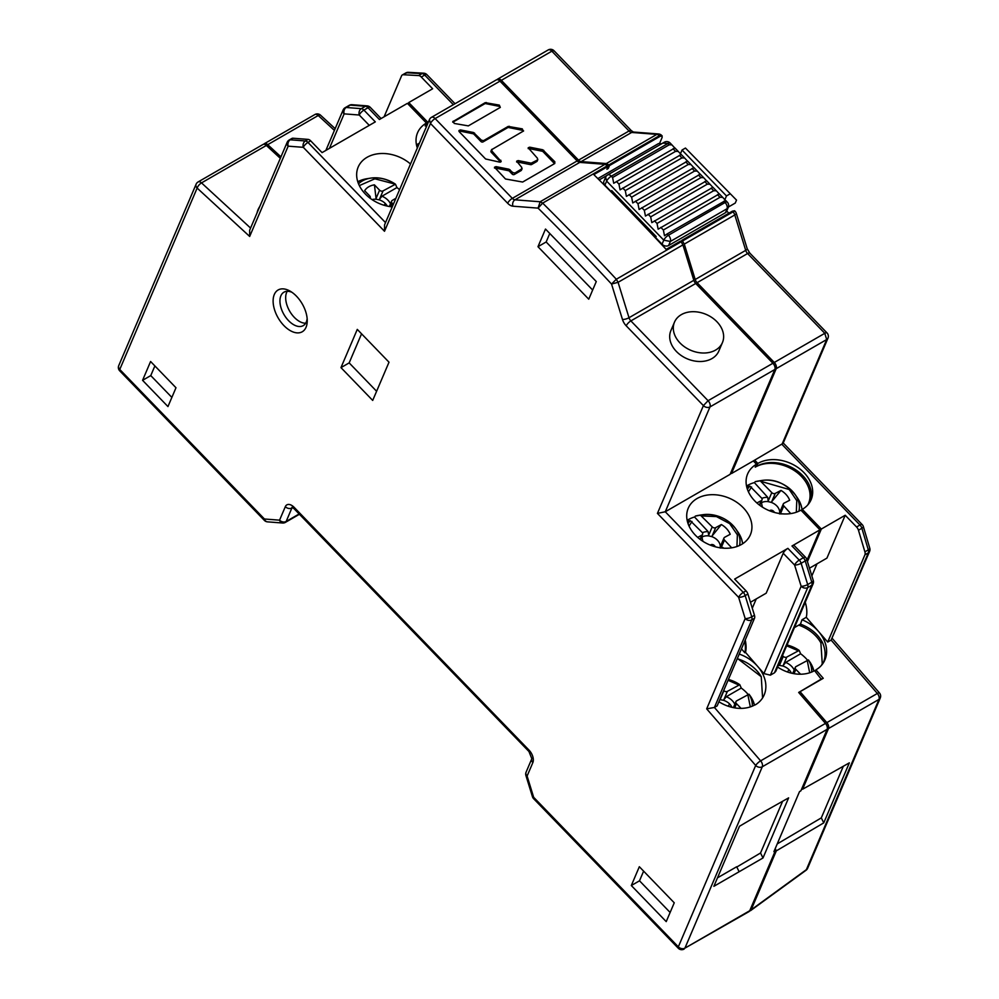<?xml version="1.0" encoding="UTF-8"?>
<svg xmlns="http://www.w3.org/2000/svg" width="999" height="999" viewBox="0 0 999 999"><rect width="100%" height="100%" fill="white"/><g stroke="black" fill="none" stroke-linecap="round" stroke-linejoin="round"><path stroke-width="1.5" d="M592.657 290.035L546.153 241.97L549.775 233.491M376.611 391.271L349.163 362.887L361.563 333.816M737.262 658.741A33.654 25.212 -156.9 0 1 761.263 676.71L762.574 697.951M821.44 665.371L822.252 663.686L820.903 642.906A33.654 25.212 23.1 0 0 815.521 635.689A33.654 25.212 23.1 0 0 798.725 625.124L800.474 624.113L802.01 619.767L806.268 617.307L818.456 631.38A33.779 26.161 -150 0 1 823.825 662.062A33.779 26.161 -150 0 1 815.933 669.842L815.109 671.253M777.597 667.045A33.779 26.161 -150 0 0 814.56 670.629L821.378 679.382M257.13 212.475L258.316 209.902M794.417 627.609L798.725 625.124M761.263 676.71L737.399 658.403M739.235 654.095A33.779 26.161 -150 0 1 757.704 666.445A33.779 26.161 -150 0 1 763.074 697.127A33.779 26.161 -150 0 1 755.194 704.907L755.082 704.782A33.779 26.161 -150 0 1 718.918 701.735M825.474 723.413L760.639 760.851A4.82 2.785 60 0 1 762.287 766.77L827.122 729.332A4.82 2.785 60 0 0 825.474 723.413L798.663 692.444L821.678 678.845M750.449 602.272L766.183 593.194L783.216 553.259A4.82 1.573 -44.1 0 1 787.886 548.351L734.652 579.083L746.028 590.846A4.82 2.785 60 0 1 747.901 594.03L754.457 615.272A4.82 2.785 60 0 1 754.495 618.306L717.145 705.893L714.41 707.467L706.68 708.853L745.179 618.581L738.636 597.34A4.82 1.449 -17.1 0 0 745.179 595.604A4.82 2.785 -120 0 0 743.293 592.419A4.82 1.573 135.9 0 0 738.636 597.34L657.429 513.399L665.272 511.763L709.989 406.918A4.82 2.785 -120 0 0 708.079 400.699L630.881 320.904A4.82 2.785 60 0 1 629.008 317.732A4.82 1.449 162.9 0 1 622.464 319.455L611.538 284.053A1732.541 1000.286 -120 0 0 575.049 245.542A1732.541 1000.286 -120 0 0 538.086 208.129L512.887 206.194A9.653 5.569 60 0 1 507.667 203.272L430.469 123.476L429.445 119.618L384.565 224.85L384.503 231.268L430.469 123.476A4.82 1.573 -44.1 0 1 435.139 118.569A4.82 2.785 -120 0 0 431.468 117.333A4.82 4.82 0 0 0 429.445 119.618M745.229 640.059A28.284 16.334 60 0 1 745.529 652.384L763.898 673.588L770.379 675.162L807.741 587.574A4.82 2.785 -120 0 0 807.691 584.54L801.136 563.299A4.82 2.785 -120 0 0 799.262 560.114L787.886 548.351M783.216 553.259L794.592 565.022A4.82 1.449 -17.1 0 0 801.136 563.299L805.231 560.926A4.82 1.449 -17.1 0 0 806.717 559.265A4.82 4.82 0 0 0 805.569 557.33A4.82 1.573 135.9 0 0 803.358 557.754A4.82 2.785 60 0 1 805.231 560.926L811.787 582.167L807.691 584.54A4.82 1.449 162.9 0 1 801.148 586.263A4.82 3.621 23.1 0 0 807.741 587.574L811.825 585.214A4.82 3.621 23.1 0 0 813.099 583.828A4.82 4.82 0 0 0 813.273 580.506A4.82 1.449 162.9 0 1 811.787 582.167A4.82 2.785 60 0 1 811.825 585.214L774.475 672.802L770.379 675.162M774.475 672.802L775.873 671.091M805.244 602.247A28.284 16.334 60 0 1 806.268 617.307M823.014 663.348A33.779 26.161 30 0 0 822.264 642.12C817.694 633.915 810.426 627.921 800.474 624.113M802.01 619.767A33.779 26.161 -150 0 1 818.456 631.38L827.709 642.057L864.922 554.82A4.82 2.785 -120 0 0 864.897 551.848L858.466 530.232A4.82 2.785 -120 0 0 856.568 526.985L845.216 515.247L826.922 558.116L809.465 568.194M820.903 642.906L822.264 642.12M827.122 729.332L800.898 790.821L799.525 791.608L773.925 851.635L775.286 850.848L774.737 849.724M843.331 766.245L821.303 817.894L823.75 822.876L849.35 762.849L802.609 789.222L828.483 728.546A4.82 2.785 -120 0 0 826.835 722.627L800.049 691.695L799.225 693.106M777.222 843.918L821.303 817.894M775.286 850.848L749.75 910.713A4.82 2.785 60 0 1 749 911.612L684.914 948.151A4.82 3.621 -156.9 0 1 678.333 946.84A4.82 1.573 135.9 0 0 678.271 948.226A4.82 4.82 0 0 0 684.153 949.05M749.6 911.013L751.161 909.839L776.31 850.873L775.212 848.638M807.629 868.268A4.82 3.621 -156.9 0 1 806.368 869.654L806.031 870.279A4.82 4.82 0 0 0 807.629 868.268L880.256 698.001A4.82 4.82 0 0 0 879.47 692.956A4.82 1.249 139.1 0 0 877.347 693.468A4.82 2.785 60 0 1 878.995 699.387L806.368 869.654L751.161 909.839M776.31 850.873L823.75 822.876M801.735 788.86L802.609 789.222M800.049 691.695L823.251 678.296L815.933 669.842M858.466 530.232L861.875 528.259A4.82 1.511 -16.6 0 0 863.348 526.573A4.82 4.82 0 0 0 862.187 524.6A4.82 1.573 135.9 0 0 859.977 525.012A4.82 2.785 60 0 1 861.875 528.259L868.306 549.875A4.82 2.785 60 0 1 868.331 552.847L831.118 640.084L827.709 642.057M811.85 575.923L817.007 563.848M807.766 504.932A33.779 25.312 23.1 0 0 808.528 503.371A33.779 25.312 23.1 0 0 801.335 476.336A33.779 25.312 23.1 0 0 756.63 466.408L757.854 463.436A33.779 25.312 -156.9 0 1 803.958 472.602A33.779 25.312 -156.9 0 1 811.138 499.65A33.779 25.312 -156.9 0 1 802.284 509.353L801.623 510.876M802.284 509.353L821.328 529.045L845.216 515.247M807.442 561.6L821.328 529.045M808.691 518.181A12.55 7.243 60 0 1 813.623 523.276M810.451 501.098A33.779 25.312 23.1 0 0 802.697 475.549A33.779 25.312 23.1 0 0 756.593 466.371M755.881 465.634L756.618 466.383A33.779 25.312 23.1 0 0 755.232 467.157L756.493 464.223L753.308 460.939L783.079 443.381L827.971 338.149A4.82 4.82 0 0 0 826.997 332.904A4.82 1.573 135.9 0 0 824.787 333.316L774.275 362.475L697.09 282.692A4.82 2.785 60 0 1 695.204 279.508L684.29 244.106L682.492 240.996L733.016 211.863A4.82 2.785 60 0 1 734.789 214.947L745.716 250.349A4.82 2.785 -120 0 0 747.589 253.534A4.82 1.573 -44.1 0 1 749.812 253.109L747.19 248.689A4.82 1.449 162.9 0 1 745.716 250.349L695.204 279.508M757.854 463.436L754.682 460.152M753.308 460.939L731.468 473.551L730.756 472.814M774.275 362.475A4.82 2.785 -120 0 1 776.198 368.693L731.468 473.551M805.569 557.33L794.193 545.566A4.82 1.573 -44.1 0 0 791.982 545.991L819.954 529.832L800.923 510.152A33.779 25.312 -156.9 0 1 761.226 506.343A33.779 25.312 -156.9 0 1 747.627 473.926A33.779 25.312 -156.9 0 1 756.493 464.223M512.887 206.194A4.82 3.659 -85.6 0 1 514.947 199.825A4.82 2.785 60 0 1 512.325 198.364L577.172 160.926A4.82 2.785 -120 0 0 579.782 162.387L604.982 164.323L607.517 165.697L542.657 203.109A1737.361 1003.071 60 0 1 616.308 279.245L611.538 284.053L618.081 282.317L616.308 279.245L681.131 241.783L682.916 244.892L693.843 280.294A4.82 2.785 -120 0 0 695.716 283.479L772.914 363.261A4.82 2.785 60 0 1 774.837 369.493L730.107 474.338L665.272 511.763L743.293 592.419L746.028 590.846M697.115 498.501A33.779 25.312 -156.9 0 1 736.8 502.31A33.779 25.312 -156.9 0 1 750.399 534.715A33.779 25.312 -156.9 0 1 741.545 544.43A33.779 25.312 -156.9 0 1 701.847 540.621A33.779 25.312 -156.9 0 1 688.249 508.204A33.779 25.312 -156.9 0 1 697.115 498.501M752.284 608.229L756.255 598.925M807.005 560.202L819.954 529.832M417.332 148.027A33.779 25.312 -156.9 0 1 417.57 132.742A33.779 25.312 -156.9 0 1 426.423 123.039L425.174 125.974A33.779 25.312 23.1 0 1 426.573 125.225A33.779 25.312 23.1 0 1 427.172 124.937M427.235 124.8A33.779 25.312 23.1 0 0 426.536 125.187M425.824 124.45L426.561 125.212L427.797 122.253A33.779 25.312 -156.9 0 1 428.484 121.866M408.104 104.096L408.753 102.56L427.797 122.253M415.159 111.389A12.55 7.243 60 0 1 420.092 116.483M426.423 123.039L407.392 103.359L379.408 119.505L368.019 107.742A4.82 1.573 -44.1 0 1 370.242 107.33L381.081 118.544M370.242 107.33A4.82 4.82 0 0 0 367.145 105.869L367.145 105.869A4.82 3.659 94.4 0 0 365.409 106.281A4.82 2.785 60 0 1 368.019 107.742L363.923 110.115A4.82 2.785 -120 0 0 361.313 108.654A4.82 3.659 94.4 0 0 359.265 115.022A4.82 1.573 -44.1 0 1 363.923 110.115L375.312 121.878L322.078 152.61L310.689 140.847A4.82 2.785 60 0 0 308.079 139.385L305.357 140.959A4.82 3.659 94.4 0 0 303.296 147.328A4.82 1.573 -44.1 0 1 307.967 142.42A4.82 2.785 -120 0 0 305.357 140.959L290.234 139.798A4.82 2.785 -120 0 0 289.173 140.022A4.82 4.82 0 0 0 287.15 142.308A4.82 3.621 23.1 0 0 288.174 146.166A4.82 3.659 -85.6 0 1 290.234 139.798L292.969 138.224L308.079 139.385M392.22 206.88A33.779 25.312 -156.9 0 1 365.384 194.068A33.779 25.312 -156.9 0 1 358.191 167.033A33.779 25.312 -156.9 0 1 410.514 163.998M581.143 161.601L631.655 132.442A4.82 3.659 -85.6 0 1 633.378 132.03L631.256 130.569A4.82 1.573 135.9 0 0 629.033 130.981A4.82 2.785 -120 0 0 631.655 132.442L656.855 134.378A4.82 2.785 60 0 1 659.352 135.727L608.878 164.91L606.343 163.536L581.143 161.601A4.82 2.785 60 0 1 578.533 160.14L501.348 80.345A4.82 2.785 -120 0 0 497.677 79.108A4.82 2.785 -120 0 0 497.09 79.67M608.878 164.91A1737.361 1003.071 60 0 1 609.515 165.534L608.254 168.481L607.467 167.919M631.256 130.569L554.058 50.774A4.82 4.82 0 0 0 548.176 49.95A4.82 2.785 60 0 1 551.848 51.186L629.033 130.981L578.533 160.14M554.058 50.774L551.848 51.186L501.348 80.345M418.631 75.574L403.334 74.738L406.743 72.765A4.82 3.684 -86.8 0 1 408.416 72.34A4.82 4.82 0 0 0 405.744 72.989A4.82 2.785 60 0 1 406.743 72.765L422.04 73.614L418.631 75.574A4.82 2.785 -120 0 1 421.291 77.035L424.7 75.075A4.82 1.573 -44.1 0 1 426.91 74.65A4.82 4.82 0 0 0 423.713 73.189A4.82 3.684 93.2 0 0 422.04 73.614A4.82 2.785 60 0 1 424.7 75.075L453.359 104.695M609.515 165.547L660.014 136.376L659.352 135.727A4.82 1.686 -45.2 0 1 661.6 135.34L662.175 137.35L659.477 143.656M403.334 74.738A4.82 2.785 -120 0 0 402.322 74.95A4.82 2.785 -120 0 0 401.561 75.849L384.103 116.796M421.291 77.035L432.642 88.774L408.753 102.56M257.043 212.912A33.779 24.251 -163.2 0 1 257.417 211.413A33.779 24.251 -163.2 0 1 259.752 206.556M198.139 181.93A4.82 4.82 0 0 0 196.104 184.216A4.82 3.621 23.1 0 0 197.14 188.074A4.82 1.873 -47.4 0 1 201.523 182.892A4.82 2.785 -120 0 0 198.139 181.93L262.974 144.493A4.82 2.785 60 0 1 266.358 145.454L280.319 158.317M289.173 140.022L291.908 138.449A4.82 2.785 60 0 1 292.969 138.224M577.172 160.926L499.975 81.131A4.82 2.785 60 0 0 496.316 79.895L431.468 117.333M452.759 122.178L453.221 121.129L454.208 123.439L468.319 125.886L500.312 107.405L499.325 105.107L485.214 102.66L452.747 121.716M491.533 149.738L523.626 130.931M523.301 131.169L522.315 128.871L508.204 126.423L483.603 140.622L481.443 140.197L473.489 132.505L460.477 129.92L458.966 130.507L459.303 131.793L485.601 158.978L499.675 162.138L501.186 161.538L491.883 150.986L491.97 149.263M522.127 168.656L514.947 173.027L512.787 172.59L509.015 169.231L496.003 166.633L494.493 167.233L505.482 178.983L522.652 182.043L554.77 163.499L554.845 161.776L542.719 149.763L529.707 147.178L528.196 147.777L537.499 158.317L537.425 160.052L537.849 159.578M537.774 159.728L537.187 161.076A1.586 1.199 23.6 0 1 536.775 161.526L537.425 160.052L531.168 163.162L518.156 160.577L516.645 161.176L521.765 167.407L521.69 169.131L521.053 170.604L514.31 174.5L514.947 173.027M608.254 168.481L606.893 169.268L608.141 166.333A1737.361 1003.071 -120 0 0 607.554 165.747M681.118 241.795A1737.361 1003.071 -120 0 0 680.506 241.121L666.171 249.4A1737.361 1003.071 60 0 0 593.818 174.6L608.141 166.333M662.225 135.951L660.014 136.376M661.575 143.819L658.491 143.581L597.839 178.596M681.206 241.883L681.867 240.334L732.379 211.176L734.59 210.764M604.919 185.152A4.82 3.621 -156.9 0 1 603.896 181.294L605.619 177.235L606.643 181.106L663.773 240.16L662.037 244.206L655.694 237.65L656.168 236.538L611.738 190.609L611.263 191.721L604.919 185.152L606.643 181.106A4.82 1.573 -44.1 0 1 611.313 176.199A4.82 2.785 -120 0 0 607.642 174.95A4.82 4.82 0 0 0 605.619 177.248M612.262 191.146L611.263 191.721M728.858 213.212L726.723 211.001A4.82 3.621 -156.9 0 1 726.535 211.426A4.82 3.621 -156.9 0 1 725.274 212.812L668.631 245.517A4.82 3.621 -156.9 0 1 662.037 244.206M606.88 175.512L599.188 179.945M728.408 207.018L735.264 203.059L736.525 200.112L685.451 148.052L682.03 150.025L680.419 153.821M726.535 211.426L728.271 207.367L725.274 212.812M668.631 245.517L670.354 241.458L663.773 240.16A4.82 1.573 135.9 0 1 668.443 235.24L667.17 233.928L664.497 235.752L663.361 229.995L720.004 197.29L722.677 197.34L725.574 200.487L667.17 233.928M736.525 200.112L685.451 148.052M729.882 193.981L726.473 195.941L724.849 199.75M726.473 195.941L682.03 150.025M669.23 144.805L671.902 144.867L674.8 148.002L613.723 183.254L612.587 177.51L669.23 144.805L667.956 143.481L663.536 143.144M675.574 151.361L678.246 151.411L681.143 154.558L620.067 189.822L618.93 184.066L675.574 151.361L673.039 148.739M681.917 157.917L684.59 157.979L687.487 161.126L626.41 196.378L625.274 190.622L681.917 157.917L679.382 155.295M688.274 164.485L690.946 164.535L693.83 167.682L632.767 202.947L631.618 197.19L688.274 164.485L685.726 161.863M694.617 171.041L697.29 171.104L700.187 174.238L639.11 209.503L637.974 203.746L694.617 171.041L692.082 168.419M700.961 177.61L703.633 177.66L706.53 180.807L645.454 216.059L644.318 210.314L700.961 177.61L698.426 174.987M707.317 184.166L709.977 184.228L712.874 187.362L651.81 222.627L650.661 216.87L707.317 184.166L704.77 181.543M713.661 190.734L716.333 190.784L719.23 193.931L658.154 229.183L657.017 223.439L713.661 190.734L711.126 188.099M728.271 207.38A4.82 4.82 0 0 0 727.297 202.123A4.82 1.573 135.9 0 0 725.087 202.535A4.82 2.785 60 0 1 727.01 208.754L670.354 241.458A4.82 2.785 -120 0 0 668.443 235.24L725.087 202.535L723.813 201.224M280.944 156.843L267.72 144.668A4.82 2.785 -120 0 0 264.335 143.706A4.82 2.785 -120 0 0 263.748 144.268M267.72 144.668L318.231 115.509A4.82 2.785 -120 0 0 314.847 114.548A4.82 4.82 0 0 1 320.529 115.172A4.82 1.873 132.6 0 0 318.231 115.509L334.415 130.407M287.15 142.308L249.65 230.245L249.675 236.451L197.14 188.074L119.768 369.455A4.82 3.621 -156.9 0 1 118.744 365.597A4.82 4.82 0 0 0 119.718 370.841A4.82 1.573 -44.1 0 1 119.768 369.455L264.448 519.005A4.82 1.573 135.9 0 0 264.385 520.392A4.82 4.82 0 0 0 267.482 521.853A4.82 3.659 -85.6 0 1 264.448 519.005L279.558 520.167A4.82 3.659 94.4 0 0 282.605 523.014L282.605 523.014A4.82 4.82 0 0 0 285.389 522.377A4.82 2.785 -120 0 0 286.151 521.478L291.895 507.992A4.82 2.785 60 0 1 292.295 507.38M639.335 866.72L674.25 902.809L666.221 921.615L631.318 885.526L639.335 866.72M150.599 361.501L175.986 387.749L167.957 406.568L142.57 380.319L150.599 361.501M306.044 327.285A24.126 13.936 60 0 1 283.903 325.574A24.126 13.936 60 0 1 274.313 294.468A24.126 13.936 60 0 1 290.172 291.171A24.126 13.936 60 0 1 307.242 320.729A24.126 13.936 60 0 1 306.044 327.285M588.748 299.188L537.974 246.703L545.491 229.058L596.278 281.543L588.748 299.188M357.28 329.395L389.011 362.2L372.702 400.424L340.971 367.62L357.28 329.395M340.971 367.62L349.163 362.887M670.129 912.462L639.51 880.806L643.618 871.14M631.318 885.526L639.51 880.806M171.865 397.402L150.762 375.587L154.882 365.934M142.57 380.319L150.762 375.587M291.983 292.32A19.306 11.151 -120 0 0 283.941 292.195A19.306 11.151 -120 0 0 280.894 295.779A19.306 11.151 -120 0 0 288.574 320.667A19.306 11.151 -120 0 0 303.246 325.624A19.306 11.151 -120 0 0 306.281 322.028A19.306 11.151 -120 0 0 307.143 318.594M287.237 291.283A19.306 11.151 -120 0 0 294.305 317.357A19.306 11.151 -120 0 0 305.669 323.214M546.153 241.97L537.974 246.703M542.657 203.109L540.147 201.761L538.086 208.129L542.657 203.109M622.464 319.455A9.653 5.569 60 0 0 626.223 325.824L703.408 405.606L708.079 400.699L772.914 363.261M749.75 910.713L684.914 948.151L762.287 766.77A4.82 3.621 -156.9 0 1 755.694 765.459A4.82 1.249 -40.9 0 1 760.639 760.851L714.41 707.467L751.772 619.88A4.82 2.785 -120 0 0 751.723 616.845A4.82 1.449 162.9 0 1 745.179 618.581A4.82 3.621 23.1 0 0 751.772 619.88L754.495 618.306M764.909 811.263L739.472 826.285L713.873 886.313L762.986 857.979L788.623 797.876L764.909 811.263M782.604 801.273L760.539 852.996L762.986 857.979M736.8 867.02L760.539 852.996M717.482 877.834L736.675 866.757L739.123 871.727M299.163 513.961L286.151 521.478A4.82 3.621 -156.9 0 1 279.558 520.167L285.314 506.68A9.653 5.569 60 0 1 294.168 507.367L529.02 750.124A9.653 5.569 60 0 1 532.854 762.574L527.11 776.048A4.82 3.621 -156.9 0 1 526.073 772.19A4.82 4.82 0 0 0 525.911 775.511A4.82 1.449 -17.1 0 0 527.11 776.048L533.653 797.289A4.82 1.449 162.9 0 1 532.455 796.74A4.82 4.82 0 0 0 533.603 798.676A4.82 1.573 -44.1 0 1 533.653 797.289L678.333 946.84L755.694 765.459L706.68 708.853M526.073 772.19L531.83 758.703A4.82 3.621 23.1 0 0 532.854 762.574M734.615 210.789L735.202 211.413A4.82 1.449 137.1 0 0 733.016 211.863L732.379 211.176M776.198 368.693L826.697 339.535L824.787 333.316L747.589 253.534L697.09 282.692M864.922 554.82L868.331 552.847A4.82 3.621 23.1 0 0 869.592 551.46A4.82 4.82 0 0 0 869.779 548.189A4.82 1.511 163.4 0 1 868.306 549.875L864.897 551.848M826.835 722.627L877.347 693.468L831.118 640.084L869.592 551.46M681.867 240.334A1737.361 1003.071 60 0 1 682.492 241.009M661.6 135.34A4.82 1.686 -45.2 0 1 661.6 135.352A4.82 4.82 0 0 0 658.578 133.966A4.82 3.659 94.4 0 0 656.855 134.378L606.343 163.536M349.238 105.345A4.82 2.785 60 0 1 350.299 105.12A4.82 3.659 -85.6 0 1 352.023 104.708A4.82 4.82 0 0 0 349.238 105.345L345.142 107.705A4.82 4.82 0 0 0 343.119 109.99A4.82 3.621 23.1 0 0 344.143 113.861A4.82 3.659 -85.6 0 1 346.203 107.492A4.82 2.785 -120 0 0 345.142 107.705M741.47 648.875L744.842 652.772L745.529 652.384M744.842 652.772A28.284 16.334 -120 0 0 744.717 641.246M680.044 342.994A26.061 19.518 -156.9 0 1 674.5 322.128A26.061 19.518 -156.9 0 1 716.895 321.715A26.061 19.518 -156.9 0 1 722.439 342.582A26.061 19.518 -156.9 0 1 680.044 342.994M674.5 322.128L670.878 330.619A26.061 19.518 23.1 0 0 676.423 351.486A26.061 19.518 23.1 0 0 718.818 351.074L722.439 342.582M746.54 486.076A33.442 25.05 -156.9 0 1 748.775 484.752A33.442 25.05 -156.9 0 1 754.382 482.604L767.719 497.34A13.474 10.09 23.1 0 0 761.837 498.401M747.402 489.26A28.147 21.091 -156.9 0 1 749.912 486.138L761.5 497.952A2.547 1.911 -156.9 0 1 761.987 499.925A2.547 1.911 -156.9 0 1 761.238 500.686L756.88 502.959M749.912 486.138L746.678 486.713M780.394 513.873L782.667 513.873M767.719 497.34L768.268 501.648L771.153 502.347L780.993 490.422L775.249 493.406A2.547 1.911 -156.9 0 1 771.777 492.607L760.177 480.794A28.147 21.091 -156.9 0 1 761.937 480.469A28.147 21.091 -156.9 0 1 761.95 480.457A28.147 21.091 -156.9 0 1 795.154 494.63L795.154 494.63A28.147 21.091 -156.9 0 1 798.863 511.213M779.557 513.898L779.72 512.45L779.557 513.898M790.746 513.586L783.79 505.906A2.547 1.911 -156.9 0 1 783.316 503.933A2.547 1.911 -156.9 0 1 784.065 503.159L789.66 500.249A18.669 13.986 23.1 0 0 780.993 490.422M802.072 509.84A33.004 24.725 23.1 0 0 797.264 497.652L795.154 494.63C785.476 483.291 774.412 478.571 761.937 480.457L758.316 481.031A33.004 24.725 23.1 0 0 758.291 481.031A33.004 24.725 23.1 0 0 755.182 481.693L760.177 480.794M796.328 512.225L796.777 500.636L789.21 489.498L761.837 481.63M751.573 486.975L748.426 491.795M769.467 510.751L770.054 510.439A2.547 1.911 -156.9 0 1 773.526 511.238L774.675 512.499M687.162 520.354A33.442 25.05 -156.9 0 1 689.023 519.243A33.442 25.05 -156.9 0 1 694.555 517.007L708.129 531.618A13.474 10.09 23.1 0 0 702.372 532.729M688.024 523.538A28.147 21.091 -156.9 0 1 690.297 520.666L702.097 532.367A2.547 1.911 -156.9 0 1 702.597 534.365A2.547 1.911 -156.9 0 1 701.885 535.114L697.689 537.4M690.297 520.666L687.349 521.191M721.066 548.014L722.876 547.477L723.513 548.164M708.129 531.618L708.716 535.914L711.6 536.563L721.365 524.55L715.696 527.634A2.547 1.911 -156.9 0 1 712.212 526.873L700.424 515.172A28.147 21.091 -156.9 0 1 702.559 514.747A28.147 21.091 -156.9 0 1 702.572 514.747A28.147 21.091 -156.9 0 1 735.776 528.908A28.147 21.091 -156.9 0 1 735.776 528.921A28.147 21.091 -156.9 0 1 739.485 545.491M720.204 548.039L720.341 546.59L720.204 548.039M731.68 547.814L724.462 540.047A2.547 1.911 -156.9 0 1 723.963 538.049A2.547 1.911 -156.9 0 1 724.675 537.287L730.194 534.29A18.669 13.986 23.1 0 0 721.365 524.55M742.657 543.743A33.004 24.725 23.1 0 0 737.886 531.943A33.004 24.725 23.1 0 0 737.874 531.918L735.776 528.908C727.272 518.169 716.196 513.449 702.559 514.747L698.938 515.309A33.004 24.725 23.1 0 0 698.913 515.322A33.004 24.725 23.1 0 0 695.366 516.096L700.424 515.172M736.95 546.515L737.374 534.84L729.682 523.638L716.42 516.57L702.11 515.984M691.982 521.478L689.048 526.073M710.264 545.104L710.863 544.78A2.547 1.911 -156.9 0 1 714.335 545.541L715.559 546.853M734.802 704.283A13.474 10.09 23.1 0 0 732.279 700.674A13.474 10.09 23.1 0 0 726.285 696.715L741.258 688.061A33.442 25.05 -156.9 0 1 746.403 692.519A33.442 25.05 -156.9 0 1 748.014 694.305M728.071 680.269L738.548 684.902L739.797 684.702L727.397 691.358A2.547 1.911 -156.9 0 1 723.913 690.659L723.726 690.459M739.797 684.702L741.258 688.061M720.267 698.576L720.479 699.737L723.363 700.274L726.285 696.715M741.058 708.378L736.488 703.646A2.547 1.911 -156.9 0 1 735.951 701.61A2.547 1.911 -156.9 0 1 736.613 700.873L749.025 694.218A28.147 21.091 -156.9 0 1 752.297 706.168M754.495 705.107A33.004 24.725 23.1 0 0 750.686 696.54L749.025 694.218M750.336 706.892L747.776 694.43M794.18 670.004A13.474 10.09 23.1 0 0 791.658 666.395A13.474 10.09 23.1 0 0 785.664 662.437L800.636 653.771A33.442 25.05 -156.9 0 1 805.781 658.241A33.442 25.05 -156.9 0 1 807.392 660.014M786.663 645.804L797.926 650.624L799.175 650.411L786.775 657.067A2.547 1.911 -156.9 0 1 783.291 656.38L782.492 655.556M799.175 650.411L800.636 653.771M779.432 662.737L779.857 665.459L782.741 665.996L785.664 662.437M800.561 674.213L795.866 669.367A2.547 1.911 -156.9 0 1 795.316 667.332A2.547 1.911 -156.9 0 1 795.991 666.595L808.403 659.939A28.147 21.091 -156.9 0 1 811.663 672.052M813.91 670.991A33.004 24.725 23.1 0 0 810.064 662.262L808.403 659.939M809.689 672.777L807.155 660.152M416.471 144.892A33.442 25.05 -156.9 0 1 417.919 144.006A33.442 25.05 -156.9 0 1 419.368 143.244M418.344 145.667L416.72 145.966M390.472 203.796A13.474 10.09 23.1 0 0 387.949 200.187A13.474 10.09 23.1 0 0 381.955 196.229L396.94 187.575A33.442 25.05 -156.9 0 1 399.563 189.673M359.328 185.614L374.862 178.796L395.467 184.216L383.067 190.871A2.547 1.911 -156.9 0 1 379.583 190.185L374.425 184.852A18.669 13.986 23.1 0 0 364.647 190.709L369.68 195.904A2.547 1.911 -156.9 0 1 370.217 197.939A2.547 1.911 -156.9 0 1 370.067 198.214L370.217 197.939M395.467 184.216L396.94 187.575M374.425 184.852L376.148 199.251L379.033 199.8L381.955 196.229M393.306 204.345L392.157 203.172A2.547 1.911 -156.9 0 1 391.62 201.124A2.547 1.911 -156.9 0 1 392.282 200.399L395.879 198.314M500.249 107.455A1.586 1.199 23.6 0 0 498.813 106.269L485.826 103.646A1.586 1.199 23.6 0 0 484.727 103.784L452.772 122.228M523.139 131.269A1.586 1.199 23.6 0 0 521.74 130.182L508.741 127.547A1.586 1.199 23.6 0 0 507.642 127.697L483.054 141.895L483.603 140.622M490.921 151.648L491.383 150.587A1.586 1.199 23.6 0 0 491.308 152.323L491.883 150.986M500.561 162.113A1.586 1.199 23.6 0 0 500.249 161.651L491.308 152.323M481.443 140.197L480.881 141.458L474.026 134.291A1.586 1.199 23.6 0 0 472.964 133.716L459.965 131.094A1.586 1.199 23.6 0 0 458.916 131.206M480.881 141.458A1.586 1.199 23.6 0 0 483.054 141.895M554.457 163.686A1.586 1.199 23.6 0 0 554.183 163.287L543.156 151.786A1.586 1.199 23.6 0 0 542.082 151.211L529.095 148.576A1.586 1.199 23.6 0 0 528.196 148.626M512.787 172.59L512.137 174.051L509.453 171.241A1.586 1.199 23.6 0 0 508.379 170.667L495.392 168.044A1.586 1.199 23.6 0 0 494.493 168.082M512.137 174.051A1.586 1.199 23.6 0 0 514.31 174.5M521.053 170.604A1.586 1.199 23.6 0 0 521.466 170.155L522.052 168.806M531.168 163.162L530.519 164.635L517.532 162.013A1.586 1.199 23.6 0 0 516.658 162.05M530.519 164.635A1.586 1.199 23.6 0 0 531.63 164.498L532.267 163.024M536.775 161.526L531.63 164.498M828.483 728.546L878.995 699.387A4.82 3.621 23.1 0 0 880.256 698.001M827.971 338.149A4.82 3.621 23.1 0 1 826.697 339.535L781.98 444.393L859.977 525.012L856.568 526.985M791.982 545.991L803.358 557.754L799.262 560.114A4.82 1.573 135.9 0 0 794.592 565.022L801.148 586.263L763.898 673.588M385.527 222.59L307.967 142.42L310.689 140.847M250.574 228.059L201.523 182.892L266.358 145.454M365.409 106.281L361.313 108.654L346.203 107.492L350.299 105.12L365.409 106.281M329.433 148.364L344.143 113.861L359.265 115.022L369.268 125.362M249.675 236.451L288.174 146.166L303.296 147.328L384.503 231.268M499.975 81.131L435.139 118.569L512.325 198.364A4.82 1.573 135.9 0 0 507.667 203.272M693.843 280.294L629.008 317.732L618.081 282.317L682.916 244.892M612.587 177.51L611.313 176.199L667.956 143.481A4.82 1.573 -44.1 0 1 670.179 143.069A4.82 4.82 0 0 0 664.285 142.245L607.642 174.95M717.469 194.668L720.004 197.29M663.361 229.995L660.826 227.372M657.017 223.439L654.47 220.804M650.661 216.87L648.126 214.248M644.318 210.314L641.783 207.692M637.974 203.746L635.426 201.124M631.618 197.19L629.083 194.568M625.274 190.622L622.739 187.999M618.93 184.066L616.395 181.443M774.837 369.493L709.989 406.918A4.82 3.621 23.1 0 1 703.408 405.606L657.429 513.399M579.782 162.387L514.947 199.825L540.147 201.761L604.982 164.323M695.716 283.479L630.881 320.904A4.82 1.573 -44.1 0 0 626.223 325.824M754.457 615.272L751.723 616.845L745.179 595.604L747.901 594.03M292.645 507.567L291.895 507.992A4.82 3.621 23.1 0 1 285.314 506.68M292.657 507.092L291.983 507.292L294.106 508.753A4.82 1.573 -44.1 0 1 294.168 507.367M529.02 750.124A4.82 1.573 135.9 0 0 528.958 751.51L294.106 508.753M735.202 211.413A4.82 4.82 0 0 1 736.275 213.274A4.82 1.449 162.9 0 1 734.789 214.947L684.29 244.106M485.214 102.66L484.727 103.784M485.826 103.646L486.313 102.522M499.325 105.107L498.813 106.269M522.315 128.871L521.74 130.182M500.861 160.265L500.249 161.651M459.965 131.094L460.477 129.92M473.489 132.505L472.964 133.716M474.026 134.291L474.562 133.079M508.204 126.423L507.642 127.697M508.741 127.547L509.303 126.286M529.095 148.576L529.707 147.178M542.719 149.763L542.082 151.211M543.156 151.786L543.781 150.337M554.845 161.776L554.183 163.287M495.392 168.044L496.003 166.633M509.015 169.231L508.379 170.667M509.453 171.241L510.077 169.805M517.532 162.013L518.156 160.577M760.551 503.271A11.376 8.516 -156.9 0 1 761.588 502.634A11.376 8.516 -156.9 0 1 768.268 501.648M762.512 507.18A12.737 7.18 62.5 0 1 761.588 502.634M771.153 502.347A11.376 8.516 -156.9 0 1 779.72 512.375M768.169 501.073L771.777 492.607M775.249 493.406L771.665 501.81M783.79 505.906L780.494 513.648M797.264 497.652A33.004 24.725 23.1 0 0 797.252 497.639L801.111 505.244L802.147 509.677M759.39 505.032L761.238 500.686M701.261 537.499A11.376 8.516 -156.9 0 1 702.072 536.987A11.376 8.516 -156.9 0 1 708.716 535.914M702.984 541.371A12.737 7.255 61.5 0 1 702.072 536.987M711.6 536.563A11.376 8.516 -156.9 0 1 720.341 546.528M708.603 535.339L712.212 526.873M715.696 527.634L712.112 536.026M724.462 540.047L721.091 547.939M700.074 539.36L701.885 535.114M727.397 691.358L723.788 699.824M723.363 700.274A11.376 8.516 -156.9 0 1 729.72 704.07A11.376 8.516 -156.9 0 1 731.942 707.317M719.779 699.7A11.376 8.516 -156.9 0 1 720.479 699.737M727.996 706.156A12.737 4.133 135.9 0 0 729.72 704.07M736.488 703.646L734.69 707.866M739.735 684.627L728.421 679.457A28.147 21.091 -156.9 0 1 730.569 680.119A28.147 21.091 -156.9 0 1 739.647 684.59M720.329 699.063L723.913 690.659M786.775 657.067L783.166 665.534M782.741 665.996A11.376 8.516 -156.9 0 1 789.098 669.78A11.376 8.516 -156.9 0 1 791.358 673.139M778.296 665.421A11.376 8.516 -156.9 0 1 779.857 665.459M787.312 671.94A12.737 4.133 135.9 0 0 789.098 669.78M795.866 669.367L794.018 673.688M799.113 650.349L787.012 644.979A28.147 21.091 -156.9 0 1 789.947 645.841A28.147 21.091 -156.9 0 1 799.025 650.312M779.707 664.785L783.291 656.38M383.067 190.871L379.458 199.338M379.033 199.8A11.376 8.516 -156.9 0 1 385.389 203.584A11.376 8.516 -156.9 0 1 387.25 206.094M372.028 199.6A11.376 8.516 -156.9 0 1 376.148 199.251M384.028 205.257A12.737 4.133 135.9 0 0 385.389 203.584M392.157 203.172L390.646 206.706M358.516 183.828A28.147 21.091 -156.9 0 1 370.554 178.147L366.933 178.721A33.004 24.725 23.1 0 0 366.933 178.721A33.004 24.725 23.1 0 0 357.767 181.743M395.404 184.153C387.175 179.021 378.883 177.023 370.554 178.147L370.554 178.147A28.147 21.091 -156.9 0 1 386.238 179.633A28.147 21.091 -156.9 0 1 395.317 184.103M375.999 198.576L379.583 190.185M821.827 664.622L822.227 663.673M750.499 910.688L806.031 870.279M813.099 583.828L775.748 671.378M806.717 559.265L813.273 580.506M548.176 49.95L497.677 79.108M455.032 103.721L426.91 74.65M320.529 115.172L335.164 128.646M402.322 74.95L405.744 72.989M423.713 73.189L408.416 72.34M727.297 202.123L725.574 200.337M722.677 197.34L719.23 193.781M716.333 190.784L712.874 187.213M709.977 184.228L706.53 180.657M703.633 177.66L700.187 174.101M697.29 171.104L693.843 167.532M690.946 164.535L687.487 160.976M684.59 157.979L681.143 154.408M678.246 151.411L674.8 147.852M671.902 144.855L670.179 143.069M264.335 143.706L314.847 114.548M533.603 798.676L678.271 948.226M525.911 775.511L532.455 796.74M299.438 514.26L285.389 522.377M267.482 521.853L282.605 523.014M119.718 370.841L264.385 520.392M196.104 184.216L118.744 365.597M531.83 758.703L528.958 751.51M736.275 213.274L747.19 248.689M749.812 253.109L826.997 332.904M862.187 524.6L783.241 442.994M869.779 548.189L863.348 526.573M832.417 638.623L879.47 692.956M658.578 133.966L633.378 132.03M490.971 151.036L491.508 149.8M343.119 109.99L325.874 150.412M352.023 104.708L367.145 105.869M783.316 503.933L779.495 512.899M755.119 481.705L758.291 481.031M761.987 499.925L759.702 505.257M723.963 538.049L720.142 547.002M742.732 543.693L741.545 538.973L737.886 531.943M695.292 516.108L698.913 515.322M702.597 534.365L700.374 539.572M733.378 707.629L735.951 701.61M754.532 705.094L750.699 696.553M792.719 673.438L795.316 667.332M813.96 670.966L810.077 662.275M389.323 206.506L391.62 201.124M357.754 181.706L365.409 178.996"/></g></svg>
